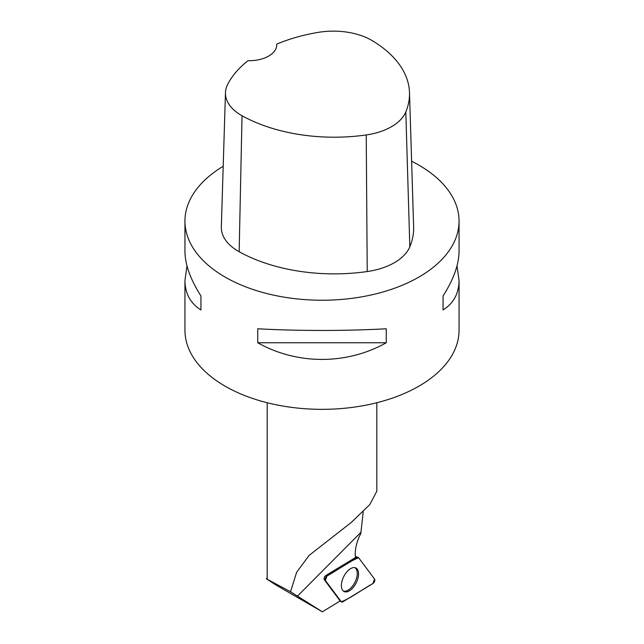 <?xml version="1.0" encoding="UTF-8"?>
<svg xmlns="http://www.w3.org/2000/svg" width="644" height="644" viewBox="0 0 644 644"><rect width="100%" height="100%" fill="white"/><g stroke="black" fill="none" stroke-linecap="round" stroke-linejoin="round"><path stroke-width="0.97" d="M325.373 580.453L341.304 601.786A2.721 1.441 116.6 0 0 341.505 601.979A2.721 1.441 116.6 0 0 342.713 601.874L372.948 583.52A2.721 1.441 116.6 0 0 374.575 581.347A2.721 1.441 116.6 0 0 374.558 579.061L358.619 557.728A2.721 1.441 116.6 0 0 358.233 557.438A2.721 1.441 116.6 0 0 357.219 557.64L326.983 575.994A2.721 1.441 116.6 0 0 325.357 578.167A2.721 1.441 116.6 0 0 325.373 580.453L324.286 579.697L339.943 600.659A28.779 15.247 116.6 0 0 339.098 601.633L322.346 611.8L275.737 584.889L266.399 578.811L290.533 591.756L322.346 611.8M357.339 580.236A13.178 6.979 116.6 0 0 355.577 567.847A13.178 6.979 116.6 0 0 342.592 579.278A13.178 6.979 116.6 0 0 343.807 591.393A13.178 6.979 116.6 0 0 357.339 580.236M267.18 577.62L266.399 578.811M324.286 579.697A2.528 1.336 -63.4 0 1 324.27 577.579A2.528 1.336 -63.4 0 1 325.775 575.559L355.488 557.519A28.779 15.247 116.6 0 1 360.801 533.53L363.208 511.924M376.821 402.733L376.821 491.219L369.777 504.598L351.23 522.485L309.16 555.361L296.651 572.242L290.533 591.756M276.703 44.154A132.914 76.741 180 0 1 318.377 32.353A54.112 31.242 180 0 1 372.321 40.701A132.914 76.741 180 0 1 409.495 92.583L413.633 226.817A137.051 79.123 180 0 1 409.826 246.797A58.242 33.625 180 0 1 367.225 271.543A137.051 79.123 180 0 1 239.157 251.732A58.242 33.625 180 0 1 221.335 226.921L225.464 92.68A54.112 31.242 180 0 1 227.662 84.404A132.914 76.741 180 0 1 248.021 60.681A27.41 15.826 180 0 0 276.727 44.871A27.41 15.826 180 0 0 276.703 44.154L276.695 45.627M409.495 92.583A132.914 76.741 180 0 1 405.809 111.959A54.112 31.242 180 0 1 366.227 134.95A132.914 76.741 180 0 1 242.031 115.735A54.112 31.242 180 0 1 225.464 92.68M411.613 161.25A137.051 79.123 180 0 1 418.906 165.162A137.051 79.123 180 0 1 459.051 221.117A137.051 79.123 180 0 1 322 300.241A137.051 79.123 180 0 1 184.949 221.117A137.051 79.123 180 0 1 223.194 166.281M459.051 221.117L459.051 251.337C458.939 264.507 453.609 279.391 443.048 295.982L443.048 309.973C453.609 303.332 458.939 293.479 459.051 280.414L459.051 330.219A137.051 79.123 180 0 1 374.446 403.321A137.051 79.123 180 0 1 225.094 386.167A137.051 79.123 180 0 1 184.949 330.219L184.949 280.414C185.061 293.479 190.391 303.332 200.952 309.973L200.952 295.982C190.391 279.391 185.061 264.507 184.949 251.337L184.949 221.117M186.985 265.875L184.949 280.414M257.737 342.753C297.158 364.971 346.842 364.971 386.263 342.753L386.263 328.77C346.842 331.008 297.158 331.008 257.737 328.77L257.737 342.753L386.263 342.753M459.051 280.414L457.015 265.875M443.048 309.973L443.048 295.982M200.952 295.982L200.952 309.973M343.212 590.942A13.041 6.907 116.6 0 0 354.949 582.248A13.041 6.907 116.6 0 0 354.868 567.646M358.627 557.736C348.646 561.592 337.44 570.27 326.983 575.986L325.373 580.453L341.304 601.778C351.286 597.922 362.492 589.252 372.948 583.528L374.558 579.061L358.627 557.736M339.847 600.771L341.304 601.786M325.775 575.559L326.983 575.994M357.219 557.64L355.424 556.988M360.914 532.314L297.456 596.151M405.809 111.959L409.826 246.797M366.227 134.95L367.225 271.543M242.031 115.735L239.157 251.732M355.367 556.496L358.233 557.438M339.815 600.804L341.505 601.979M267.18 402.733L267.18 578.787"/></g></svg>
